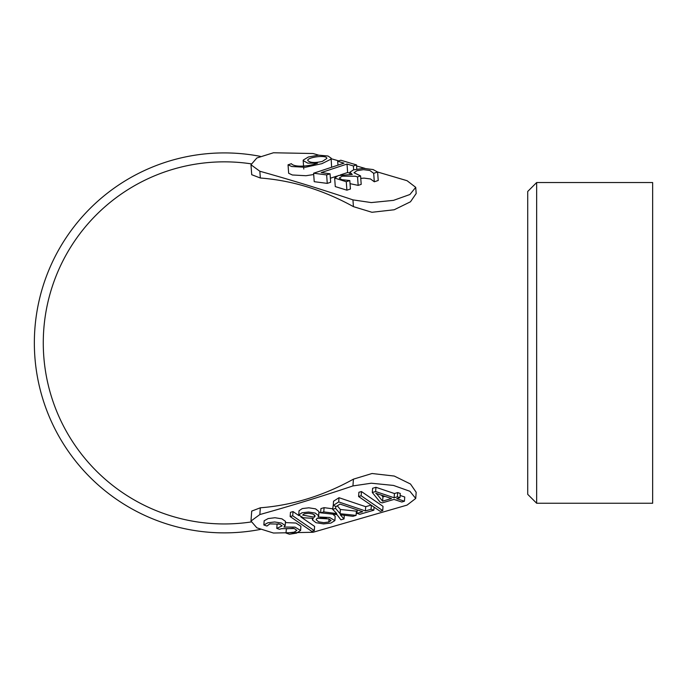 <?xml version="1.0" encoding="UTF-8"?>
<svg xmlns="http://www.w3.org/2000/svg" width="687" height="687" viewBox="0 0 687 687"><rect width="100%" height="100%" fill="white"/><g stroke="black" fill="none" stroke-linecap="round" stroke-linejoin="round"><path stroke-width="1.03" d="M536.65 342.899L536.65 182.544L652.65 182.544L652.65 503.253L536.65 503.253L536.65 342.899M536.65 503.253L527.719 494.331L527.719 191.467L536.65 182.544M251.038 521.974A181.059 181.059 0 0 1 43.272 342.899A181.059 181.059 0 0 1 251.038 163.824M416.133 492.227L410.483 484.009L394.244 476.048L372.053 473.506L353.427 479.157C323.397 495.774 292.361 505.314 260.33 507.787L251.717 511.094L250.978 521.038L256.852 527.814L273.46 533.026L313.023 532.279L407.056 505.1L415.721 498.453L409.907 491.282L393.505 485.434L371.272 483.219L352.938 485.924C323.354 495.92 292.327 505.46 259.841 514.554L250.978 521.038M318.716 155.15L313.023 153.519L273.46 152.772L256.852 157.984L250.978 164.76L259.841 171.243C292.327 180.338 323.354 189.878 352.938 199.874L353.427 206.641L371.968 212.283L394.192 209.767L410.491 201.78L416.133 193.571M353.427 206.641C323.354 190.016 292.327 180.475 260.33 178.01L251.717 174.704L250.978 164.76M285.397 522.584L295.899 523.039L300.897 526.225L300.605 530.458L296.638 533.103L289.467 534.228L286.024 533.069L286.333 528.835L293.28 528.234M286.024 533.069L294.148 532.159L296.853 530.39L294.337 528.552L281.507 528.681L279.446 529.282L276.775 528.389L277.084 524.155L278.372 523.777M276.775 528.389L282.125 525.864L279.635 524.155L269.836 523.872L266.96 526.044L263.86 524.997L264.16 520.763L268.17 518.556L274.98 517.74L281.919 518.848L285.466 521.339M290.154 516.555L292.714 515.808L314.294 530.639L311.786 531.369L290.154 516.555L290.464 512.322L293.023 511.575L298.871 515.602M300.923 517.002L314.603 526.405L314.294 530.639M318.888 512.717L320.64 512.588M332.843 514.185L335.204 516.349M298.742 514.984L301.988 512.794L308.532 512.03L315.264 513.086L318.656 515.782L318.158 516.993L329.623 517.491L334.887 520.609L330.833 523.09L323.551 523.915L316.029 522.704L312.396 519.922L313.324 518.359L303.268 517.749L298.742 514.984L299.051 510.75L302.297 508.569L308.841 507.805L315.573 508.861L318.966 511.549L318.665 515.782M333.238 505.477L338.7 501.931L365.398 510.922L371.074 509.265L373.831 510.192L359.756 514.314L356.991 513.387L362.684 511.721L340.031 504.086L336.226 506.482L333.238 505.477L333.547 501.244L339.009 497.706L365.707 506.697L371.117 505.108M358.897 492.287L361.448 491.54L383.028 506.371L382.719 510.604L380.212 511.343L358.588 496.521L358.897 492.287M404.437 501.235L401.758 502.017L394.029 499.415L382.187 502.884L380.134 502.188L372.302 492.502L372.612 488.277L375.944 487.298L394.441 493.532L397.687 492.579L400.263 493.446L399.954 497.68L396.708 498.633L404.437 501.235L404.746 497.002L400.117 495.447M333.272 504.979L332.654 509.299L336.733 513.498M336.724 513.575L323.775 511.892L320.623 512.82L336.991 514.649L340.924 519.827L344.032 518.917L340.297 514.786L352.938 516.306L356.098 515.387L356.398 511.154L340.383 509.479L337.291 505.812M332.688 508.784L324.084 507.667L320.932 508.586L320.623 512.82M260.347 529.428A189.981 189.981 0 0 1 34.35 342.899A189.981 189.981 0 0 1 260.347 156.361M352.938 485.924L353.427 479.157M259.841 514.554L260.33 507.787M356.098 515.387L340.082 513.713L335.617 508.432L335.771 506.328M335.617 508.432L332.654 509.299M323.775 511.892L324.084 507.667M344.032 518.917L344.299 515.276M340.082 513.713L340.383 509.479M377.051 494.288L382.625 501.132L391.453 498.547L375.78 493.266A36.093 11.198 4.2 0 1 377.051 494.288L377.094 493.695M381.56 495.215L382.934 496.899L384.875 496.332M382.625 501.132L382.934 496.899M372.302 492.502L375.634 491.531L394.132 497.766L394.441 493.532M394.132 497.766L397.378 496.813L397.687 492.579M397.378 496.813L399.954 497.68M375.634 491.531L375.944 487.298M358.588 496.521L361.139 495.774L361.448 491.54M361.139 495.774L382.719 510.604M365.398 510.922L365.707 506.697M371.074 509.265L371.366 505.28M373.831 510.192L374.054 507.118M356.991 513.387L357.249 509.891M338.7 501.931L339.009 497.706M317.111 518.247L328.936 518.917L331.057 520.54L328.798 522.008L323.775 522.644L318.674 521.837L316.089 519.724L317.111 518.247M314.354 517.199L315.17 515.928L312.868 514.039L308.54 513.283L304.384 513.773L302.641 515.061L314.354 517.199L314.534 514.829M326.445 518.299L320.348 517.998M292.714 515.808L293.023 511.575M263.86 524.997L267.861 522.781L274.671 521.965L281.61 523.073L285.157 525.572L283.971 526.972M283.963 527.049L295.032 527.127L300.588 530.458M352.938 199.874L371.272 202.579L393.505 200.364L409.907 194.507L415.721 187.345L407.056 180.698L377.61 172.008L378.228 180.483L374.303 181.78L370.516 178.964L364.11 178.122L360.761 178.38M364.857 168.341L356.596 165.979M338.768 160.895L331.16 158.723M259.841 171.243L260.33 178.01M360.581 175.906L357.549 176.911L355.351 176.25L342.22 176.181L339.284 178.045L341.86 179.676L349.812 180.552L346.282 181.72L334.715 178.088L338.219 175.554L352.268 174.455L349.923 172.197L353.487 169.878L363.414 168.332L373.093 169.56L377.61 172.025L373.685 173.322L369.898 170.505L363.492 169.663L356.974 170.677L353.985 172.746L360.581 175.906L361.199 184.365L358.167 185.378L350.044 183.669M349.812 180.552L350.43 189.011L346.901 190.179L335.333 186.606M349.923 173.21L347.631 172.523L340.211 174.979M336.69 176.147L330.378 178.234M337.686 161.256L340.821 160.217L356.519 164.932L353.384 165.971L347.021 164.056L321.215 172.6L330.052 173.794L330.67 182.253L327.261 183.386L314.225 181.686L313.607 173.218L344.015 163.154L337.686 161.256L337.97 165.155M331.125 158.147L330.636 159.332L321.98 163.643L305.372 167.267L291.717 166.52L288.042 164.811L291.408 163.695C294.208 167.534 309.056 166.503 317.48 163.171L307.759 163.137L303.156 160.586L303.242 160.088L308.394 156.997L318.648 155.159L328 156.009L331.125 158.147L331.615 167.259M313.701 174.515L305.99 175.726L292.336 174.979L288.66 173.27L288.042 164.811M322.297 161.428L326.832 158.457C327.132 154.455 306.849 157.323 307.785 160.466C309.82 162.767 314.663 163.085 322.297 161.428M356.519 164.932L356.819 168.993M353.384 165.971L353.659 169.818M347.021 164.056L347.631 172.523M330.052 173.794L326.643 174.919L327.261 183.386M326.643 174.919L313.607 173.218M373.685 173.322L374.303 181.78M357.549 176.911L358.167 185.378M346.282 181.72L346.901 190.179M328.798 522.008L329.021 518.943M416.176 492.227L415.721 498.453M335.187 516.341L334.878 520.574M312.482 518.41L312.37 519.922M285.491 521.339L285.182 525.572M416.176 193.571L415.721 187.345M303.791 169.045L303.671 167.422M303.577 166.108L303.19 160.818M350.001 174.24L349.872 172.514M335.273 186.606L334.663 178.139"/></g></svg>
